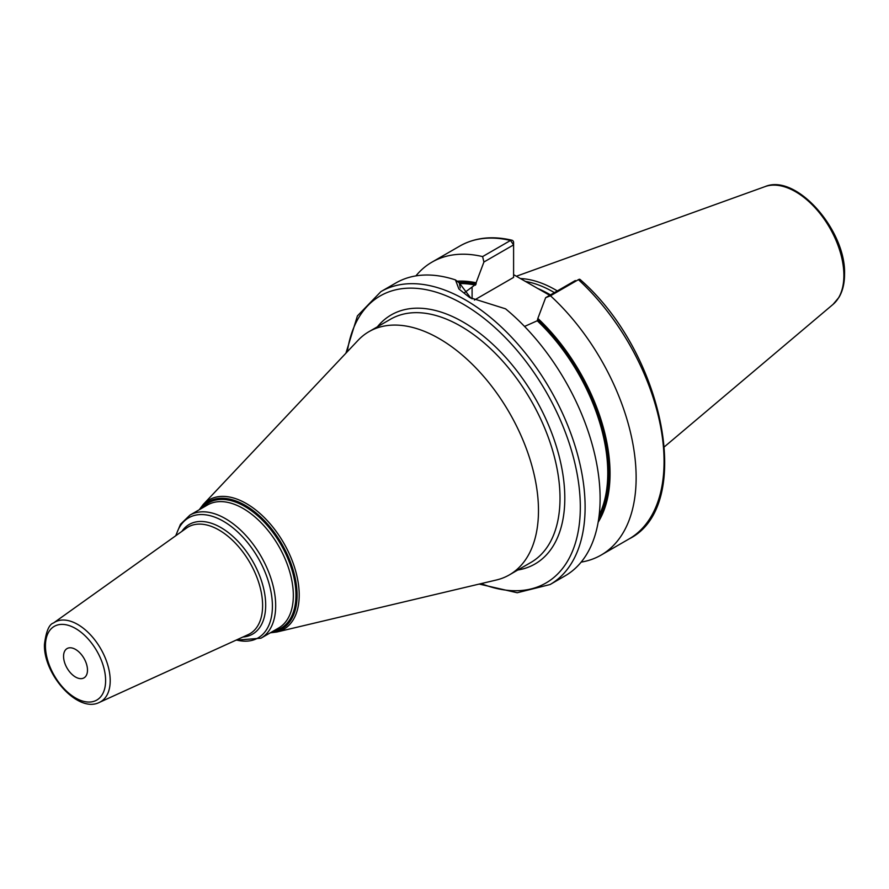 <?xml version="1.0" encoding="UTF-8"?>
<svg xmlns="http://www.w3.org/2000/svg" width="889" height="889" viewBox="0 0 889 889"><rect width="100%" height="100%" fill="white"/><g stroke="black" fill="none" stroke-linecap="round" stroke-linejoin="round"><path stroke-width="1.33" d="M557.325 290.936A117.859 68.053 -120 0 0 520.343 278.546M554.392 292.625A116.981 67.542 -120 0 0 525.299 281.413M513.598 274.657L549.713 295.326M598.141 522.254A145.729 84.144 -120 0 0 537.856 318.418L545.657 297.671L550.48 295.781A169.132 97.646 -120 0 1 601.108 555.08A169.132 97.646 -120 0 1 581.15 562.115M524.554 326.441L537.256 320.773L537.856 318.418M458.724 282.513A144.218 83.266 60 0 1 476.115 284.058L476.115 282.769A145.729 84.144 -120 0 0 457.079 281.202M482.605 256.588L510.519 240.463A169.132 97.646 60 0 0 459.891 246.009L431.976 262.133A169.132 97.646 -120 0 1 482.605 256.588L483.916 262.022L476.115 282.769M431.976 262.133A169.132 97.646 -120 0 0 415.896 275.89M579.072 279.357L578.406 279.657A169.132 97.646 60 0 1 629.034 538.956C695.042 506.341 663.994 352.266 580.017 279.424A3.378 1.322 132.6 0 0 579.072 279.357A3.378 1.322 132.6 0 0 578.406 279.657L550.48 295.781M380.948 291.592A169.132 97.646 -120 0 1 511.275 336.909A169.132 97.646 -120 0 1 585.106 507.119A169.132 97.646 60 0 1 550.08 584.54L565.071 575.883A169.132 97.646 -120 0 0 600.108 498.451A169.132 97.646 -120 0 0 505.552 308.827L469.692 297.548L458.891 288.992L455.468 279.913A169.132 97.646 -120 0 0 395.938 282.935L380.948 291.592L357.411 315.917L345.91 353.211M476.115 284.058L464.002 293.014M470.937 298.248L459.346 283.013L455.468 279.913M460.269 288.014L459.346 283.013M483.916 262.022L513.598 244.886L513.598 277.412L474.404 300.038M510.519 240.463A3.378 2.423 -76.7 0 1 511.975 240.219A3.378 2.423 -76.7 0 1 513.598 242.13L513.598 244.886L510.519 240.463M575.327 280.535L545.657 297.671M538.478 510.586A140.418 81.066 -120 0 0 477.193 369.279A140.418 81.066 -120 0 0 368.979 331.653A140.418 81.066 -120 0 0 358.045 340.343L203.203 504.496A74.709 43.139 60 0 1 262.355 515.653A74.709 43.139 60 0 1 299.204 595.074A74.709 43.139 60 0 1 276.823 632.012L496.406 579.995A140.418 81.066 60 0 0 509.397 574.872A140.418 81.066 60 0 0 538.478 510.586M63.564 656.315A16.913 9.768 60 0 1 67.075 648.57A16.913 9.768 60 0 1 80.11 653.104A16.913 9.768 60 0 1 87.489 670.128A16.913 9.768 60 0 1 83.988 677.874A16.913 9.768 60 0 1 70.953 673.34A16.913 9.768 60 0 1 63.564 656.315M765.073 186.601A68.353 39.46 -120 0 1 816.324 209.126A68.353 39.46 -120 0 1 843.883 275.434A68.353 39.46 60 0 1 833.06 304.371L838.994 297.315C842.694 291.003 844.55 283.313 844.55 274.268C846.161 230.529 796.288 173.166 765.073 186.601L516.353 276.246M550.447 294.904A116.981 67.542 -120 0 0 537.267 288.292M537.856 319.707A144.218 83.266 60 0 1 598.73 518.509M537.256 320.773A143.373 82.777 60 0 1 599.153 515.253M459.391 283.602A143.373 82.777 60 0 1 475.526 285.136M472.092 298.871L472.092 287.114M481.193 583.595A165.754 95.701 60 0 0 580.317 507.119A165.754 95.701 -120 0 0 472.181 309.75A165.754 95.701 -120 0 0 347.31 351.722M517.82 570.005A143.796 83.021 -120 0 0 564.804 498.151A143.796 83.021 -120 0 0 491.606 343.187A143.796 83.021 -120 0 0 377.403 326.796M509.397 574.872L530.933 562.437A140.418 81.066 -120 0 0 560.014 498.151A140.418 81.066 -120 0 0 498.718 356.845A140.418 81.066 -120 0 0 390.515 319.229L368.979 331.653M200.381 509.097A73.431 42.394 60 0 1 258.777 515.276A73.431 42.394 60 0 1 297.093 595.252A73.431 42.394 60 0 1 271.434 632.168M273.312 631.079A72.409 41.805 -120 0 0 295.948 595.074A72.409 41.805 -120 0 0 259.688 517.587A72.409 41.805 -120 0 0 202.259 508.008M260.966 638.202L278.624 628.012A71.053 41.027 -120 0 0 293.337 595.486A71.053 41.027 -120 0 0 262.322 523.977A71.053 41.027 -120 0 0 207.57 504.941L189.913 515.131A71.053 41.027 60 0 1 244.664 534.167A71.053 41.027 60 0 1 275.679 605.676A71.053 41.027 60 0 1 260.966 638.202L235.974 640.191M176.089 535.511A69.364 40.049 60 0 1 229.951 525.543A69.364 40.049 60 0 1 272.412 606.187A69.364 40.049 60 0 1 236.407 639.991M242.908 637.024A63.33 36.56 -120 0 0 265.689 605.142A63.33 36.56 -120 0 0 232.285 535.845A63.33 36.56 -120 0 0 181.901 531.355M262.611 605.542A61.652 35.593 -120 0 0 234.574 542.334A61.652 35.593 -120 0 0 186.534 528.055L53.529 622.978A45.928 26.514 60 0 1 89.322 633.613A45.928 26.514 60 0 1 110.203 680.696A45.928 26.514 60 0 1 99.379 702.399L248.087 634.668A61.652 35.593 -120 0 0 262.611 605.542M105.613 680.596A42.55 24.57 60 0 1 75.532 697.965A42.55 24.57 60 0 1 45.439 645.847A42.55 24.57 60 0 1 75.532 628.479A42.55 24.57 60 0 1 105.613 680.596M833.06 304.371L664.505 446.711M629.034 538.956L601.108 555.08M459.891 246.009C474.882 237.552 492.239 235.629 511.975 240.219M479.204 584.073L517.242 592.752L550.08 584.54M270.289 632.824L276.823 632.012M199.236 509.753L203.203 504.496M175.7 535.789L180.456 524.332L189.913 515.131M53.529 622.978C49.095 624.289 46.072 631.446 44.45 644.469C43.417 674.518 77.988 713.467 99.379 702.399"/></g></svg>
